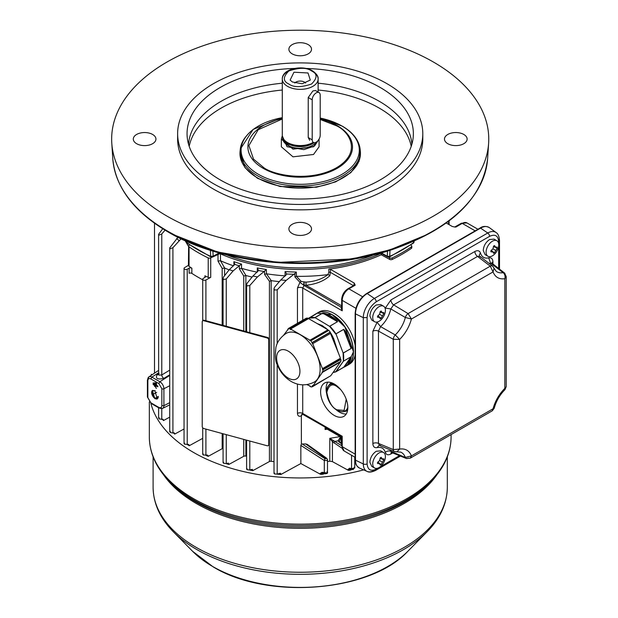<?xml version="1.0" encoding="UTF-8"?>
<svg xmlns="http://www.w3.org/2000/svg" width="618" height="618" viewBox="0 0 618 618"><rect width="100%" height="100%" fill="white"/><g stroke="black" fill="none" stroke-linecap="round" stroke-linejoin="round"><path stroke-width="0.93" d="M320.209 135.226A5.655 3.268 -60 0 1 316.207 142.155A5.655 3.268 -60 0 1 313.38 142.434A5.655 3.268 -60 0 1 312.206 139.846L308.227 137.544L308.227 97.505L312.878 90.954L315.389 90.491L319.042 92.6A5.655 3.268 -60 0 1 320.209 95.187L320.209 135.226M308.227 97.505L312.206 99.807L312.206 139.846M312.206 99.807A5.655 3.268 -60 0 1 314.678 94.114A5.655 3.268 -60 0 1 319.042 92.6M202.704 320.904A1.885 1.391 39.2 0 1 202.866 320.626A1.885 1.391 39.2 0 1 204.326 320.279L267.455 337.443A1.885 1.391 39.2 0 1 269.162 339.452L269.162 444.164A1.885 1.391 39.2 0 1 268.915 444.89A1.885 1.391 39.2 0 1 268.675 445.107M267.455 337.443L267.053 337.938L203.925 320.765L204.326 320.279M269.162 444.164L268.76 444.651A1.885 1.391 39.2 0 1 268.513 445.385A1.885 1.391 39.2 0 1 267.053 445.732L203.925 428.56A1.885 1.391 39.2 0 1 202.217 426.559L202.217 321.847A1.885 1.391 39.2 0 1 202.465 321.113A1.885 1.391 39.2 0 1 203.925 320.765M268.76 444.651L268.76 339.939L269.162 339.452M267.053 337.938A1.885 1.391 39.2 0 1 268.76 339.939M288.266 351.171A16.485 9.517 60 0 1 299.931 371.364A16.485 9.517 60 0 1 288.266 378.092A16.485 9.517 60 0 1 276.609 357.899A16.485 9.517 60 0 1 288.266 351.171M300.271 334.755A28.096 16.223 60 0 1 318.672 359.668A28.096 16.223 60 0 1 314.16 382.125C306.366 385.949 298.695 385.717 291.155 381.445C284.751 377.544 280.132 372.005 277.304 364.829C275.404 361.901 274.94 356.076 275.929 347.362C276.323 345.578 277.876 339.027 286.064 333.465A28.096 16.223 60 0 1 300.271 334.755M342.148 306.227L341.661 307.857L342.217 310.8L340.812 306.999L303.732 285.246A1.885 1.46 -161 0 0 304.226 285.354L304.102 282.21A1.885 0.44 -84.3 0 0 303.956 282.596A1.885 0.44 -84.3 0 0 303.732 285.246L299.954 282.341L294.933 276.964L294.933 273.45L296.292 272.051L296.47 276.316A131.078 75.674 0 0 0 327.942 274.631L328.846 272.129L330.591 272.468L353.349 285.609M310.367 386.165L306.86 384.597M283.654 335.149L288.39 328.915M308.583 318.61L290.584 329.008L309.966 340.194L327.965 329.803L308.583 318.61M330.754 333.272L312.754 343.662L322.441 368.645L340.441 358.247L330.754 333.272M340.441 361.963L322.441 372.36L312.754 386.142L330.754 375.752L340.441 361.963L340.101 361.769M309.966 386.397L309.734 385.802L310.9 386.93L312.283 386.806L330.159 376.092M287.795 329.255L288.027 329.85L288.266 328.591L306.265 318.2L307.648 318.077L308.181 318.842M309.966 340.194L327.965 329.803M290.584 329.008L290.815 329.603L289.881 329.062L307.88 318.672M312.754 343.662L312.523 343.994L312.051 342.789L330.058 332.399L330.46 333.442M322.441 368.645L322.913 369.842L340.912 359.452L340.448 359.182L322.449 369.579M312.754 386.142L312.523 385.547L312.283 386.806M322.441 372.36L321.978 372.09L322.789 371.627M312.051 342.789L310.9 340.734L309.734 340.526M327.733 330.136L328.498 330.576M340.155 358.417L340.448 359.182M312.646 385.871L312.051 386.211M321.978 372.09L340.912 361.298L340.912 359.452M310.9 340.734L328.9 330.344L331.171 333.813M289.881 329.062L289.649 328.467L307.648 318.077M312.283 342.457L330.282 332.067M289.649 328.467L288.266 328.591M322.913 371.696L322.913 369.842M433.535 62.101A188.552 108.861 180 0 1 488.629 143.106A188.552 108.861 180 0 1 369.124 240.402A188.552 108.861 180 0 1 166.883 216.053A188.552 108.861 180 0 1 111.788 143.106A188.552 108.861 180 0 1 224.836 39.289A188.552 108.861 180 0 1 433.535 62.101M152.615 134.454A11.317 6.535 0 0 0 140.417 133.009A11.317 6.535 0 0 0 133.303 138.911A11.317 6.535 0 0 0 136.617 143.693A11.317 6.535 0 0 0 149.077 145.083A11.317 6.535 0 0 0 155.929 138.911A11.317 6.535 0 0 0 152.615 134.454M308.212 44.627A11.317 6.535 0 0 0 296.007 43.175A11.317 6.535 0 0 0 288.892 49.085A11.317 6.535 0 0 0 292.206 53.866A11.317 6.535 0 0 0 304.666 55.249A11.317 6.535 0 0 0 311.518 49.085A11.317 6.535 0 0 0 308.212 44.627M463.801 134.454A11.317 6.535 0 0 0 451.596 133.009A11.317 6.535 0 0 0 444.489 138.911A11.317 6.535 0 0 0 447.795 143.693A11.317 6.535 0 0 0 460.255 145.083A11.317 6.535 0 0 0 467.115 138.911A11.317 6.535 0 0 0 463.801 134.454M308.212 224.288A11.317 6.535 0 0 0 296.007 222.843A11.317 6.535 0 0 0 288.892 228.745A11.317 6.535 0 0 0 292.206 233.527A11.317 6.535 0 0 0 304.666 234.91A11.317 6.535 0 0 0 311.518 228.745A11.317 6.535 0 0 0 308.212 224.288M177.621 133.689L177.621 139.073A122.588 70.776 0 0 0 213.527 189.123A122.588 70.776 0 0 0 347.123 204.465A122.588 70.776 0 0 0 422.797 139.073L422.797 133.689A122.588 70.776 180 0 1 347.123 199.073A122.588 70.776 180 0 1 213.527 183.731A122.588 70.776 180 0 1 177.621 133.689A122.588 70.776 180 0 1 253.295 68.297A122.588 70.776 180 0 1 386.891 83.639A122.588 70.776 180 0 1 422.797 133.689M411.858 144.303A111.742 64.511 0 0 0 379.22 101.267A111.742 64.511 0 0 0 318.123 83.206M282.287 83.206A111.742 64.511 0 0 0 221.19 101.267A111.742 64.511 0 0 0 188.552 144.303M294.531 68.436A113.156 65.33 0 0 0 220.193 87.486A113.156 65.33 0 0 0 187.269 137.729A113.156 65.33 0 0 0 260.163 194.786A113.156 65.33 0 0 0 380.224 179.884A113.156 65.33 0 0 0 413.148 137.729A113.156 65.33 0 0 0 305.887 68.436M411.217 146.342A111.742 64.511 0 0 0 379.22 108.088A111.742 64.511 0 0 0 318.123 90.027M282.287 90.027A111.742 64.511 0 0 0 189.193 146.342M186.528 241.29L186.767 242.557A144.504 83.43 0 0 0 198.03 249.873A144.504 83.43 0 0 0 210.692 256.37L210.414 250.282M219.622 253.488A131.155 75.72 0 0 0 219.969 253.643A131.155 75.72 0 0 0 380.788 253.488M226.296 254.755A131.155 75.72 -0 0 0 374.122 254.755M189.054 264.937A1.885 1.089 0 0 0 188.621 265.632A1.885 1.089 0 0 0 189.054 266.327A144.28 83.299 0 0 0 191.866 268.227A1.885 1.089 180 0 0 189.147 268.158L189.147 273.318A1.885 1.089 180 0 1 191.866 273.388A144.28 83.299 0 0 0 198.185 277.281A144.28 83.299 0 0 0 202.719 279.784M188.436 265.315L188.621 246.165A1.885 1.089 180 0 0 189.054 246.845A144.28 83.299 0 0 0 198.185 252.638A144.28 83.299 0 0 0 208.22 257.915A1.885 1.089 180 0 0 210.723 257.868L211.951 257.188M188.451 444.396L189.208 445.099L188.451 444.396L184.597 444.242L184.566 443.083L184.048 443.57L184.048 268.421A1.885 1.089 180 0 1 184.566 267.671L188.621 265.199M189.147 268.158L187.231 269.209A1.885 1.089 180 0 1 184.597 269.185A1.885 1.089 180 0 1 184.048 268.421M207.37 455.041L208.135 455.736L207.37 455.041L203.268 455.026L203.237 453.936L202.719 454.4L202.719 427.78M203.268 279.969A1.885 1.089 180 0 1 202.719 279.197A1.885 1.089 180 0 1 203.237 278.448L205.052 277.343A1.885 1.089 0 0 0 205.57 276.594A1.885 1.089 0 0 0 204.929 275.775A144.28 83.299 0 0 0 208.22 277.397A1.885 1.089 0 0 0 210.723 277.343L205.902 279.985A1.885 1.089 180 0 1 203.268 279.969M274.57 473.991L274.531 473.033L274.57 473.991L277.196 474.099L280.317 473.203M274.57 290.02L274.013 288.676L274.531 287.277L280.742 279.993A140.502 81.12 0 0 0 286.219 280.371L277.196 289.85L274.57 290.02M252.291 469.34L249.796 469.966L247.161 469.757L247.123 468.768L246.605 469.216L246.605 440.17M247.161 285.902L246.605 284.643L247.123 283.229L252.932 276.045A140.502 81.12 0 0 0 257.443 276.926L249.796 285.516L247.161 285.902M228.413 463.145L226.258 463.6L223.623 463.299L223.592 462.272L223.075 462.72L223.075 433.766M223.623 279.529L223.075 278.355L223.592 276.949L229.286 269.68A140.502 81.12 0 0 0 233.117 270.931L226.258 278.942L223.623 279.529M169.726 417.135L163.422 420.588L162.596 419.274L159.143 418.942L159.112 417.613L158.594 418.154L158.594 407.749M172.916 433.017L170.282 432.507L170.244 431.264L169.726 431.773L169.726 247.872L170.282 248.73L172.916 247.694L172.916 433.017L173.928 432.755L174.701 433.45A146.165 84.388 180 0 1 173.99 432.747M177.976 237.273L169.726 247.872M300.85 445.408L301.383 444.103L302.179 444.002A125.415 72.406 0 0 0 305.686 443.94L325.949 458.432A1.414 0.765 -54.4 0 1 326.767 458.332A1.414 0.765 -54.4 0 1 326.968 458.919L327.486 459.699L326.937 460.503L324.303 460.518L300.85 445.408L300.85 463.546L280.873 474.493A146.165 84.388 180 0 1 276.949 474.16M324.041 473.488A1.414 0.819 180 0 1 322.851 474.215A146.165 84.388 180 0 1 321.345 474.346A1.414 0.819 180 0 1 320.163 474.13L320.163 473.481L322.094 472.299L326.937 472.94L327.486 472.237L326.968 471.565M159.112 373.419L158.594 374.307L159.143 375.134L161.777 374.956L169.726 370.136M162.727 228.753L158.594 234.346L159.143 235.087L161.777 233.959L161.777 374.956A2.827 1.499 58.7 0 0 163.832 378.386C157.412 379.784 155.188 378.502 157.165 374.539L158.594 373.581M317.057 313.164L332.214 314.624C345.168 323.562 352.283 335.883 353.55 351.58L347.231 365.431M318.154 312.608A30.174 17.42 60 0 1 319.127 311.974A30.174 17.42 60 0 1 340.433 318.123A30.174 17.42 60 0 1 355.149 345.447M347.826 407.556A19.243 11.109 60 0 1 344.01 416.262A19.243 11.109 60 0 1 329.124 411.333A19.243 11.109 60 0 1 320.603 391.843A19.243 11.109 60 0 1 324.767 382.936A19.243 11.109 60 0 1 339.537 388.313A19.243 11.109 60 0 1 347.826 407.556M327.864 382.133A19.05 11 -120 0 0 326.08 388.846A19.05 11 -120 0 0 326.613 393.504M335.783 409.379A19.05 11 -120 0 0 346.25 413.983M281.344 139.073L281.344 146.775L292.986 156.833L313.542 154.477L319.066 146.775L319.066 139.12L313.542 146.775L292.986 149.131L281.344 139.073L282.302 135.651M316.068 313.89L316.138 313.751A30.174 17.42 60 0 1 316.995 313.202L313.89 315.149A30.174 17.42 60 0 1 315.257 314.207A30.174 17.42 60 0 1 316.138 313.751L308.753 318.115A30.174 17.42 60 0 1 314.894 317.567L322.635 313.102L323.662 313.079L330.213 315.929L337.482 321.669L329.61 326.366L335.721 333.959L343.67 329.348L344.55 330.159L351.101 348.482L343.384 353.009A30.174 17.42 60 0 1 343.685 357.274A30.174 17.42 60 0 1 343.384 361.198L351.117 356.733L350.97 357.382C349.989 362.063 347.772 365.215 344.334 366.837L335.937 371.797L333.164 372.322M323.662 313.079A30.174 17.42 60 0 1 330.344 315.698A30.174 17.42 60 0 1 337.026 320.796L337.528 321.7L329.796 326.165A30.174 17.42 60 0 1 335.937 333.813L343.121 353.032L343.384 361.198L335.721 371.704L343.701 367.308L335.968 371.773L343.369 361.244L351.101 356.779L344.543 366.93L343.67 367.331L351.117 356.733M351.233 347.386L351.117 348.544L343.121 353.032L335.968 333.874L343.701 329.409L351.233 347.386A30.174 17.42 60 0 0 344.55 330.159M154.848 390.692L152.391 390.452L154.848 398.703L157.296 398.942L154.848 390.692M152.53 390.383A4.905 2.827 -120 0 0 151.951 394.346A4.905 2.827 -120 0 0 155.11 398.548A4.905 2.827 -120 0 0 157.428 398.857M313.218 142.341A17.914 10.344 180 0 1 287.54 142.542A17.914 10.344 180 0 1 282.611 137.188A17.914 10.344 180 0 1 282.287 135.226L282.287 79.019A17.914 10.344 180 0 1 288.243 71.317M383.554 306.196L380.703 304.55L376.223 304.998C372.376 307.656 370.259 311.31 369.888 315.968L371.742 320.07L374.593 321.715A8.961 5.176 -60 0 1 373.218 314.539A8.961 5.176 -60 0 1 379.073 306.644A8.961 5.176 -60 0 1 383.554 306.196A8.961 5.176 -60 0 1 384.643 314.214A8.961 5.176 -60 0 1 382.086 318.656A8.961 5.176 -60 0 1 379.073 321.275A8.961 5.176 -60 0 1 374.593 321.715M496.903 240.757L494.052 239.112L489.572 239.552C485.725 242.21 483.616 245.864 483.237 250.522L485.099 254.624L487.95 256.269A8.961 5.176 -60 0 1 486.575 249.093A8.961 5.176 -60 0 1 492.422 241.198A8.961 5.176 -60 0 1 496.903 240.757A8.961 5.176 -60 0 1 498 248.776A8.961 5.176 -60 0 1 495.435 253.21A8.961 5.176 -60 0 1 492.422 255.829A8.961 5.176 -60 0 1 487.95 256.269M383.554 452.492L380.703 450.846L376.223 451.287C372.376 453.944 370.259 457.598 369.888 462.256L371.742 466.358L374.593 468.004A8.961 5.176 -60 0 1 373.218 460.827A8.961 5.176 -60 0 1 379.073 452.932A8.961 5.176 -60 0 1 383.554 452.492A8.961 5.176 -60 0 1 384.643 460.51A8.961 5.176 -60 0 1 382.086 464.945A8.961 5.176 -60 0 1 379.073 467.563A8.961 5.176 -60 0 1 374.593 468.004M309.726 140.325L308.227 137.544M381.136 310.993L380.209 311.526L379.599 314.261L377.536 316.161L377.536 317.227L379.599 317.436L380.209 318.772L381.136 318.239L383.809 313.604L383.809 312.538L382.349 312.677L381.136 310.993M494.493 245.547L493.566 246.08L492.955 248.822L490.893 250.715L490.893 251.781L492.955 251.989L493.566 253.326L494.493 252.793L497.166 248.158L497.166 247.092L495.706 247.231L494.493 245.547M381.136 457.281L380.209 457.814L379.599 460.557L377.536 462.449L377.536 463.515L379.599 463.724L380.209 465.06L381.136 464.527L383.809 459.892L383.809 458.826L382.349 458.965L381.136 457.281M349.834 335.922L349.494 335.049M308.011 72.97L293.944 72.229L290.128 80.085L292.399 81.985L302.21 83.747L310.29 80.085L308.011 72.97M305.632 83.028A6.033 3.484 0 0 0 304.473 82.094A6.033 3.484 0 0 0 294.786 83.028M320.819 325.678L324.465 327.787M331.395 334.933L333.612 338.448L337.799 351.433M212.901 251.055L213.14 256.231L218.293 253.411L218.301 252.638M382.109 252.638L382.125 253.411L387.27 256.231L387.509 251.055M389.997 250.282L389.726 256.37A144.504 83.43 0 0 0 413.643 242.557L413.89 241.29M218.285 253.457L219.799 253.056M219.413 252.947L218.293 253.411A1.885 1.058 61.3 0 1 217.907 254.137L217.907 254.137A1.885 1.058 61.3 0 1 217.08 254.075M383.338 254.075A1.885 1.058 -61.3 0 1 382.511 254.137A1.885 1.058 -61.3 0 1 382.125 253.411L380.997 252.947M380.611 253.056L382.125 253.457M412.569 243.337A1.885 1.205 -126.2 0 0 413.295 243.198L389.348 257.026A1.885 1.885 0 0 1 387.664 256.964A1.885 1.058 -61.3 0 1 387.27 256.231L389.726 256.37A1.885 0.95 65.5 0 1 389.348 257.026A1.885 0.95 65.5 0 1 388.567 256.849A1.885 1.058 -61.3 0 1 387.664 256.964L382.511 254.137L379.769 253.287M360.217 150.236L359.043 161.352L350.808 172.654L335.644 181.877L316.346 187.254L280.031 186.52L257.559 178.324L244.944 167.648L240.124 150.699M388.459 257.188L389.688 257.868A1.885 1.089 0 0 0 392.191 257.915A144.28 83.299 0 0 0 411.356 246.845A1.885 1.089 0 0 0 411.789 246.157A1.885 1.089 0 0 0 411.271 245.408L410.692 245.052M188.621 265.632L188.621 246.157A1.885 1.089 180 0 1 189.139 245.408L189.726 245.052M219.305 253.573A1.885 1.089 180 0 1 219.969 253.643M411.356 246.845L411.356 248.39A144.28 83.299 0 0 1 392.191 259.452A1.885 1.089 180 0 1 389.688 259.406L381.229 254.77L381.229 253.612M411.356 248.39A1.885 1.089 0 0 0 411.789 247.694A1.885 1.089 0 0 0 411.356 246.999M220.456 253.859L220.479 260.734A131.078 75.674 0 0 0 233.504 265.817M241.514 268.336L239.367 268.869L239.367 265.709L241.514 264.071L241.568 268.351A131.078 75.674 0 0 0 257.25 272.167M266.35 273.782L264.566 274.392L264.566 271.093L266.35 269.518L266.458 273.797A131.078 75.674 0 0 0 285.083 275.844L285.083 271.58A131.078 75.674 0 0 0 296.292 272.051M328.846 272.129L328.846 269.131A131.078 75.674 0 0 0 381.229 254.77M223.075 448.429A1.885 1.089 0 0 0 222.171 448.699L208.135 456.385L208.135 455.736A146.165 84.388 180 0 1 206.914 455.157M218.007 261.151L220.456 260.726L224.628 268.003L222.171 268.421L218.007 261.151L218.007 254.083M328.846 269.131A1.885 1.089 180 0 1 330.591 269.417L354.238 283.075L355.211 285.176L348.884 288.83L362.565 296.733M475.172 230.854L462.233 223.384L455.906 227.038L454.709 227.022L452.268 226.474L446.25 223.005M296.47 276.316L301.236 281.484L305.933 282.125C314.933 281.522 322.264 279.019 327.942 274.631M296.292 276.331L294.933 276.964M294.933 273.45L286.219 280.371M294.091 274.299A132.476 76.485 180 0 1 286.729 273.983L285.083 271.58M285.524 275.86L285.083 275.844M280.742 279.993L286.752 274.245M266.458 273.797L271.271 280.672A125.415 72.406 0 0 0 279.351 281.623M264.566 271.093L264.149 271.495A132.476 76.485 180 0 1 258.556 270.499L258.556 270.398M252.932 276.045L258.556 270.499L257.289 267.911A131.078 75.674 0 0 0 266.35 269.518M241.568 268.351L245.925 275.497A125.415 72.406 0 0 0 252.09 277.088M239.367 265.709L239.259 265.802A132.476 76.485 180 0 1 234.77 264.396L234.832 263.963M229.286 269.68L234.77 264.396L233.898 261.684A131.078 75.674 0 0 0 241.514 264.071M224.628 268.003A125.415 72.406 0 0 0 229.131 269.881M150.877 403.284A150.877 87.107 -0 0 0 363.647 469.881M351.58 469.317A1.414 0.819 180 0 1 350.653 470.051A146.165 84.388 180 0 1 349.409 470.306A1.414 0.819 180 0 1 347.957 470.136L332.407 461.615L329.796 461.213A125.415 72.406 180 0 1 327.486 461.522M320.163 474.13L300.85 463.546M274.013 461.661A125.415 72.406 180 0 1 271.155 461.291A1.885 1.089 0 0 0 269.417 461.553L252.785 470.669A146.165 84.388 180 0 1 249.595 470.012M246.605 456.308A125.415 72.406 180 0 1 245.864 456.107A1.885 1.089 0 0 0 243.747 456.3L228.807 464.481A146.165 84.388 180 0 1 226.203 463.616M208.135 456.385A146.165 84.388 180 0 1 206.018 455.373M202.719 438.347L189.208 445.748A146.165 84.388 180 0 1 187.555 444.62M184.048 428.985L174.701 434.099A146.165 84.388 180 0 1 173.465 432.878M163.422 420.588A146.165 84.388 180 0 1 162.588 419.274M301.236 281.484A1.885 1.499 -43.9 0 0 299.954 282.341L297.459 287.957L297.459 323.284M328.297 274.647L329.873 275.705C324.033 281.005 316.107 284.195 306.08 285.277L305.933 282.125M279.9 473.257L280.873 473.836L280.873 474.493M301.383 444.103L301.345 415.891C298.965 416.81 297.675 415.984 297.459 413.403L297.459 384.064M271.271 280.672L269.417 281.283L264.566 274.392M251.928 469.371L252.785 470.669M264.149 271.495L257.443 276.926M245.925 275.497L243.747 276.022L239.367 268.869M228.011 463.145L228.807 464.481M239.259 265.802L233.117 270.931M188.251 444.442A146.165 84.388 180 0 0 189.208 445.099L189.208 445.748M162.596 419.274L163.422 419.939A146.165 84.388 180 0 1 162.99 419.259M174.701 434.099L173.928 432.755M188.436 246.304L185.153 240.68M181.074 238.787L172.916 247.694M305.686 443.94L307.216 444.35L326.142 458.324M341.661 445.686L329.796 438.34L340.116 436.609M341.654 437.498L326.69 428.861L325.763 428.614L325.099 429.479L325.099 426.999M302.418 414.099L301.383 415.868M342.017 448.228L332.407 441.677L332.407 461.615M347.957 470.136L347.957 469.479L349.657 468.181L351.557 468.707L354.747 467.926L354.23 467.254M340.595 436.887L338.007 440.85A1.414 1.043 -18.5 0 1 339.313 441.468L339.854 442.109A1.414 0.765 125.5 0 1 340.062 442.697L341.661 443.84M339.29 441.422L339.313 441.468A1.414 1.043 -18.5 0 1 339.352 441.746L341.19 436.393M176.756 238.386A140.502 81.12 0 0 0 178.919 240.603M165.06 230.19L161.777 233.959M329.873 275.705L330.591 269.417M355.149 354.941A30.174 17.42 60 0 1 349.301 364.241A30.174 17.42 60 0 1 348.266 364.759M341.661 305.817L306.08 285.277L304.226 285.354L302.72 288.003L302.72 320.24M302.72 384.844L302.72 413.442L303.144 414.323L304.087 414.307M302.812 413.944A3.77 2.233 -116 0 0 302.287 414.075L302.287 414.075A3.77 2.233 -116 0 0 301.345 415.891M326.489 473.118A1.414 0.997 -71 0 1 326.01 473.45L325.338 473.712A1.414 0.95 -73 0 1 324.859 473.743L324.859 473.743A1.414 0.95 -73 0 1 324.303 472.979L324.303 460.518A1.414 0.726 -57.2 0 1 325.284 458.88L302.179 444.002M322.094 472.299A1.414 0.95 107.2 0 0 322.65 473.064L322.65 473.064A1.414 0.95 107.2 0 0 323.121 473.033L324.481 473.45M321.345 474.346L321.345 473.689L323.121 473.033M307.216 444.35L326.767 458.332L327.486 459.699L327.486 472.237C327.973 473.172 327.1 473.674 324.859 473.743L322.511 473.002M323.013 473.172L322.851 473.558A146.165 84.388 180 0 1 321.345 473.689A1.414 0.819 180 0 1 320.163 473.481M325.284 458.88L325.949 458.432M333.952 443.029A1.414 0.718 122.8 0 1 334.964 441.368L338.007 440.85L341.661 444.033M329.796 461.213L329.796 438.34L332.407 441.677L333.581 440.526M353.766 468.815A1.414 1.012 -72.5 0 1 353.334 469.132L352.662 469.425A1.414 0.966 -74.5 0 1 352.16 469.479L352.16 469.479A1.414 0.966 -74.5 0 1 351.557 468.707L351.557 455.25M349.657 468.181A1.414 0.966 105.5 0 0 350.251 468.954L350.251 468.954A1.414 0.966 105.5 0 0 350.761 468.9L351.75 469.178M349.409 470.306L349.409 469.657L350.761 468.9M354.747 457.088L354.747 467.926L352.16 469.479L353.249 469.51L350.167 468.923M350.723 469.077L350.653 469.394A146.165 84.388 180 0 1 349.409 469.657A1.414 0.819 180 0 1 347.957 469.479M341.661 443.4L339.854 442.109A1.414 0.765 125.5 0 0 339.073 442.187M158.656 374.624A2.827 1.591 56.2 0 1 158.633 374.647L158.633 374.647A2.827 1.591 56.2 0 1 157.165 374.539M341.661 307.084A1.885 1.027 57.4 0 1 340.951 306.907L342.187 306.119M340.719 436.022L340.812 435.512L342.217 436.246L342.148 437.822L341.661 437.652L340.719 436.022L302.287 414.075M341.661 307.123A1.885 1.089 54.7 0 1 340.812 306.999L340.951 306.907M332.214 314.778L344.96 327.053L353.419 351.58M355.427 313.079L355.489 313.874A16.578 9.571 -60 0 1 367.208 293.573L374.392 298.448L487.749 233.001L480.565 228.127A16.578 9.571 -60 0 1 489.356 227.633C485.941 225.91 482.836 226.049 480.039 228.042L366.683 293.488C359.661 298.309 355.813 304.968 355.149 313.457L355.149 459.753A0.942 0.541 0 0 1 355.427 459.367L355.427 313.079C356.13 304.968 359.815 298.579 366.489 293.921A0.942 0.541 60 0 1 366.683 293.488A0.942 0.541 60 0 1 367.208 293.573L480.565 228.127A0.942 0.541 -120 0 0 480.039 228.042A0.942 0.541 -120 0 0 479.838 228.475L367.154 293.535M480.526 228.104L481.113 227.826M355.497 460.796L355.45 460.147M154.817 383.314L155.18 386.659L155.18 383.098L154.515 382.72L155.18 383.098M154.515 382.944L154.515 386.273L154.987 386.544M153.179 383.06L153.179 384.612L153.65 384.883M153.843 383.222L153.843 384.999L153.843 383.222L153.179 382.836M156.516 385.261L156.153 385.477L157.845 386.806L157.845 386.034L156.516 385.261L156.516 382.982L155.844 382.596M155.844 382.82L155.844 387.934L156.315 388.204M154.515 382.72L154.515 386.273L155.079 386.613M154.5 382.82L154.5 386.281L155.18 386.659M153.48 383.43L153.179 384.612L153.843 384.999M156.516 382.982L155.945 383.075L155.844 387.934L156.516 388.32M335.898 371.812A30.174 17.42 60 0 1 333.071 372.445L335.721 371.704M351.233 357.413A30.174 17.42 60 0 1 345.431 366.474A30.174 17.42 60 0 1 344.55 366.922L343.678 367.324M337.026 320.796L322.635 313.102M308.722 318.139L314.809 317.814L322.681 313.117L337.528 321.7M155.195 390.661L152.322 390.916L152.322 394.748L155.195 398.324L158.077 398.069M158.092 397.977L158.308 396.486M317.134 323.554L322.21 325.578L327.285 329.409L325.354 327.733M339.05 354.662L330.074 332.368L339.058 354.686M155.195 398.324L158.301 396.393M152.322 394.748L156.655 392.322M492.932 264.087L492.932 261.916C492.762 258.757 491.356 257.412 488.699 257.868C484.558 258.718 481.824 257.134 480.487 253.133C479.553 250.599 477.675 250.051 474.863 251.487L390.931 299.946L385.308 308.081L390.8 308.93L405.331 317.49A4.148 2.024 -58.9 0 1 408.096 313.596L393.604 304.867L390.8 308.93C389.147 315.844 385.74 321.739 380.58 326.628L377.096 322.302L372.863 331.233A4.148 2.395 180 0 1 378.463 331.094L378.463 443.415L379.421 445.362L380.58 445.431M390.931 299.946A4.148 2.395 -120 0 0 393.604 304.867L477.544 256.408A4.148 2.395 -120 0 1 474.863 251.487M480.356 257.227L479.707 256.261L477.544 256.408L490.283 266.149A4.148 2.325 -52.7 0 1 492.546 266.072L492.546 266.072A4.148 2.325 -52.7 0 1 493.056 266.837L494.068 268.173L493.048 271.905L490.283 266.149L408.096 313.596L411.426 319.027L405.331 317.49A22.758 13.14 -60 0 1 395.257 334.933L380.58 326.628L378.463 331.094L393.272 339.274A4.148 2.024 -61.1 0 1 395.257 334.933L399.637 339.444L393.272 339.274L393.272 449.572L378.463 443.415A4.148 2.395 180 0 0 372.863 443.554C373.033 446.714 374.438 448.058 377.096 447.594L379.182 445.23M480.487 253.133A4.148 2.966 -16.2 0 0 479.437 255.976L479.437 255.976A4.148 2.966 -16.2 0 0 479.483 256.115M488.699 257.868L490.568 263.129L503.129 272.654A4.148 2.441 -52.5 0 1 504.458 272.955L504.458 272.955A4.148 2.441 -52.5 0 1 505.107 274.709L506.212 276.555L504.829 278.71C505.416 276.146 504.844 274.129 503.129 272.654A22.758 13.14 -60 0 1 496.231 271.341L492.546 266.072L479.437 255.976M492.639 264.697L491.928 263.314L489.031 263.399M492.932 261.916A4.148 2.395 0 0 0 491.774 263.214M377.096 447.594C381.236 446.752 383.979 448.328 385.308 452.337C386.25 454.871 388.119 455.42 390.931 453.983A4.148 2.395 60 0 1 391.472 452.33M385.308 452.337A4.148 2.966 163.8 0 1 390.8 451.333L391.642 452.415L393.195 452.337M379.043 445.261L394.338 451.573L396.926 451.843L395.257 451.627A4.148 2.325 -67.3 0 1 394.338 451.573A4.148 2.325 -67.3 0 1 393.272 449.572L399.637 449.085L396.926 451.843L400.742 452.129A22.758 13.14 -60 0 1 405.331 457.444L411.426 455.891C409.255 450.576 405.323 448.305 399.637 449.085L399.637 339.444C405.323 333.65 409.255 326.845 411.426 319.027L493.048 271.905C495.211 277.219 499.143 279.49 504.829 278.71L504.829 388.351C499.143 394.145 495.211 400.951 493.048 408.768L411.426 455.891L410.252 458.17L408.096 458.131A4.148 2.441 -67.5 0 1 406.258 458.448A4.148 2.441 -67.5 0 1 405.331 457.444L390.8 451.333L390.267 449.865M391.789 452.082L391.217 452.33L406.258 458.448L410.252 458.17L492.268 410.815L494.222 408.235C496.161 401.097 499.746 394.894 504.96 389.641L504.829 388.351L506.212 386.659L506.212 276.555L504.458 272.955L491.642 262.99L491.712 263.608M378.092 315.69L379.599 317.436M491.449 250.244L492.955 251.989M378.092 461.978L379.599 463.724M492.268 410.815L493.048 408.768L494.222 408.235M381.136 318.239L379.128 316.887M494.493 252.793L492.484 251.441M381.136 464.527L379.128 463.176M382.349 315.852L379.599 314.261M495.706 250.406L492.955 248.822M382.349 462.14L379.599 460.557M383.809 313.604L381.638 312.538M497.166 248.158L494.987 247.1M383.809 459.892L381.638 458.834M319.475 324.898L326.126 328.745M331.016 333.952L332.569 336.184L338.123 352.26M338.44 353.079L331.341 334.044M328.39 330.514L327.849 329.966M327.262 329.394L325.647 327.98M382.349 312.677L380.085 312.244M495.706 247.231L493.434 246.798M382.349 458.965L380.085 458.533M407.795 551.318C370.221 592.229 267.107 600.001 213.094 566.83L192.623 551.318A123.824 71.495 -0 0 0 212.646 566.474A123.824 71.495 -0 0 0 407.795 551.318L427.131 531.727A146.08 84.342 180 0 1 196.91 549.603A146.08 84.342 180 0 1 173.287 531.727A146.08 84.342 180 0 1 157.32 507.509M227.926 463.168L227.447 463.384M487.633 158.571C482.797 198.672 451.125 228.961 392.608 249.44C321.978 273.504 225.168 265.995 167.972 231.904C133.743 211.704 115.342 187.262 112.777 158.571A187.555 108.281 -0 0 0 167.586 231.124A187.555 108.281 -0 0 0 368.761 255.35A187.555 108.281 -0 0 0 487.633 158.571L488.629 143.106M189.054 246.845L189.054 266.327M191.866 268.227L191.866 273.388M353.388 135.296A60.046 34.662 180 0 1 360.132 149.247A60.046 34.662 180 0 1 342.666 175.898A60.046 34.662 180 0 1 257.752 175.898A60.046 34.662 180 0 1 240.278 149.247A60.046 34.662 180 0 1 247.03 135.296M240.201 150.213A60.255 34.786 0 0 0 240.07 151.186A60.255 34.786 0 0 0 257.606 177.938A60.255 34.786 0 0 0 342.812 177.938A60.255 34.786 0 0 0 360.34 151.186A60.255 34.786 0 0 0 360.217 150.213M320.209 119.081A52.298 30.197 180 0 1 337.189 125.632A52.298 30.197 180 0 1 337.189 168.335A52.298 30.197 180 0 1 263.222 168.335A52.298 30.197 180 0 1 263.222 125.632A52.298 30.197 180 0 1 282.287 118.61M360.34 151.186L360.132 149.247C358.896 140.077 352.94 132.376 342.279 126.142L320.209 118.061A59.104 34.129 180 0 1 342.001 126.057A59.104 34.129 180 0 1 342.001 174.322A59.104 34.129 180 0 1 258.409 174.322A59.104 34.129 180 0 1 258.409 126.057A59.104 34.129 180 0 1 282.287 117.667L253.148 129.409L240.278 149.247L240.07 151.186M170.777 482.805A147.787 85.323 -0 0 0 171.804 483.863A147.787 85.323 -0 0 0 195.705 501.955A147.787 85.323 0 0 0 428.606 483.863A147.787 85.323 0 0 0 429.641 482.805M153.465 457.305A150.197 86.713 0 0 0 169.711 481.746A150.197 86.713 0 0 0 194.006 500.124A150.197 86.713 0 0 0 430.7 481.746A150.197 86.713 0 0 0 446.945 457.305M171.804 483.863L169.711 481.746C156.315 468.096 149.517 453.195 149.332 437.042A150.877 87.107 -0 0 0 193.519 498.641A150.877 87.107 -0 0 0 357.946 517.521A150.877 87.107 -0 0 0 451.086 437.042L451.086 434.593M443.091 507.509A146.08 84.342 180 0 1 427.131 531.727C440.364 518.278 447.092 503.477 447.316 487.316L447.316 456.864M328.768 385.547A15.952 9.208 60 0 1 331.681 382.797M344.543 366.93L347.169 365.47C360.866 359.112 350.414 324.102 332.175 314.686C326.304 311.395 321.244 310.9 316.995 313.202A30.174 17.42 60 0 1 332.082 314.701A30.174 17.42 60 0 1 353.419 351.657A30.174 17.42 60 0 1 347.169 365.47A30.174 17.42 60 0 1 346.273 365.926M347.818 407.192A15.172 8.76 60 0 1 344.813 411.094A15.172 8.76 60 0 1 337.513 410.19M345.253 410.846A15.241 8.799 -120 0 0 345.717 410.646A15.241 8.799 -120 0 0 347.779 408.822M282.704 137.466A17.536 10.127 0 0 0 282.665 138.154A17.536 10.127 0 0 0 287.803 145.315A17.536 10.127 0 0 0 316.401 142.04M314.099 142.681A17.536 10.127 180 0 1 287.803 143.654A17.536 10.127 180 0 1 282.797 137.737M282.805 137.683A17.574 10.151 -0 0 0 282.944 138.177A17.574 10.151 -0 0 0 287.779 143.43A17.574 10.151 0 0 0 313.882 142.634M312.878 71.703A17.914 10.344 180 0 1 318.123 79.019A17.914 10.344 180 0 1 307.061 88.575A17.914 10.344 180 0 1 287.54 86.335A17.914 10.344 180 0 1 282.287 79.019C282.009 68.837 302.302 64.535 312.484 70.838C316.632 73.766 318.509 76.493 318.123 79.019L318.123 92.067M175.751 235.566L217.513 251.989L277.521 262.411L352.036 258.95L390.066 249.819L424.659 235.566M186.868 241.066L186.767 242.557A1.885 1.205 126.2 0 0 187.123 243.198L187.123 243.198A1.885 1.205 126.2 0 0 187.849 243.337M186.211 241.159L186.767 242.557M211.85 256.849A1.885 0.95 -65.5 0 1 211.062 257.026A1.885 0.95 -65.5 0 1 210.692 256.37L213.14 256.231A1.885 1.058 61.3 0 1 212.754 256.964A1.885 1.058 61.3 0 1 211.85 256.849M414.029 242.032A1.885 1.885 0 0 1 413.295 243.198A1.885 1.205 -126.2 0 0 413.643 242.557L414.199 241.159M413.643 242.557L413.542 241.066M389.688 257.868L389.688 259.406M392.191 259.452L392.191 257.915M233.898 265.446L233.898 261.684M257.289 272.129L257.289 267.911M204.929 277.412L204.929 275.775M208.22 277.397L208.22 257.915M205.902 279.985L205.902 320.703M205.902 429.101L205.902 455.404M222.171 448.699L222.171 433.519M222.171 325.13L222.171 268.421M210.723 257.868L210.723 277.343M187.231 269.209L187.231 444.697M224.604 267.996L224.604 275.659M154.508 223.252L154.508 373.148M297.459 287.957A3.77 2.178 0 0 1 302.72 288.003L342.217 310.8L342.217 300.379A9.432 5.446 120 0 1 348.884 288.83A1.885 1.089 -120 0 0 347.942 288.737A1.885 1.089 -120 0 0 347.548 289.595C344.334 291.851 342.557 294.925 342.217 298.834A1.885 1.089 0 0 0 341.661 299.606A1.885 1.089 0 0 0 342.217 300.379L355.898 308.282M355.211 285.176A1.885 1.089 -120 0 0 354.269 285.083A1.885 1.089 -120 0 0 353.875 285.949M353.875 285.918L354.238 283.075M353.875 284.404A1.885 1.089 180 0 1 354.408 285.022M454.856 227.022A1.885 1.089 60 0 1 454.964 226.945A1.885 1.089 60 0 1 455.906 227.038M460.904 224.156A1.885 1.089 60 0 1 461.291 223.291A1.885 1.089 60 0 1 462.233 223.384A9.432 5.446 120 0 1 466.953 222.92L477.938 229.255M277.196 289.85L277.196 343.647M277.196 364.55L277.196 474.099M271.155 280.665L271.155 461.291M249.796 285.516L249.796 332.639M249.796 441.036L249.796 469.966M269.417 461.553L269.417 281.283M245.864 275.481L245.864 331.572M245.864 439.97L245.864 456.107M226.258 278.942L226.258 326.242M226.258 434.632L226.258 463.6M243.747 456.3L243.747 439.39M243.747 330.993L243.747 276.022M161.777 408.645L161.777 419.498M228.807 463.824A146.165 84.388 180 0 1 227.3 463.33M252.785 470.012A146.165 84.388 180 0 1 250.947 469.641M280.873 473.836A146.165 84.388 180 0 1 278.618 473.658M322.851 474.215L322.851 473.558A1.414 0.819 0 0 0 323.593 473.349M341.19 437.227L341.19 443.06M327.301 429.209A125.415 72.406 180 0 1 325.099 429.479M350.653 470.051L350.653 469.394A1.414 0.819 0 0 0 351.171 469.201M448.568 224.342L448.568 221.298M355.149 454.137L342.217 446.667A9.432 5.446 120 0 0 344.164 450.985L355.149 457.328M297.459 413.403A3.77 2.178 0 0 1 302.72 413.442L342.217 436.246L342.217 446.667L341.661 445.895L342.217 445.13M169.726 374.809L163.832 378.386M320.209 119.467L336.524 125.809C348.606 131.101 362.905 151.935 336.524 167.741C309.147 182.974 273.056 174.716 263.894 167.741L253.527 159.135L248.892 145.593L258.185 129.726L282.287 118.988M192.623 551.318L173.287 531.727C160.054 518.278 153.326 503.469 153.102 487.316A147.107 84.929 -0 0 0 196.184 547.37A147.107 84.929 -0 0 0 356.501 565.787A147.107 84.929 -0 0 0 447.316 487.316M436.934 474.724A147.107 84.929 180 0 1 196.184 503.438A147.107 84.929 180 0 1 163.484 474.724M147.802 379.452L147.857 380.649L147.802 379.452A5.732 3.306 60 0 1 148.884 376.895A5.732 3.306 60 0 1 151.858 377.111L158.594 372.816M158.849 407.447L150.846 402.766L147.857 397.59A1.506 0.873 0 0 1 147.416 396.972A1.506 0.873 0 0 1 147.802 396.393L147.802 380.618M169.726 402.666L163.909 405.694A5.732 3.306 60 0 1 162.619 408.374A5.732 3.306 60 0 1 159.861 408.035A1.506 0.873 -60 0 1 159.158 408.081A1.506 0.873 -60 0 1 158.849 407.386L151.858 403.415M169.726 385.732L163.909 388.753L163.909 405.694L161.839 405.663C161.646 407.633 160.649 408.204 158.849 407.386M169.726 375.435L159.861 381.731A5.732 3.306 60 0 1 163.909 388.753A1.506 0.873 180 0 1 161.839 388.722L161.839 405.663M147.857 397.59L147.857 380.649C148.05 378.679 149.046 378.108 150.846 378.927L151.858 377.111L159.861 381.731L158.849 383.546L161.839 388.722M347.586 410.344A15.952 9.208 60 0 1 343.747 411.495M150.846 378.927L158.849 383.546M333.094 383.392A15.241 8.799 -120 0 0 330.491 384.265A15.241 8.799 -120 0 0 330.082 384.566M282.333 135.952L287.007 146.698L303.855 149.649L314.547 145.979L318.865 139.459M359.452 468.027A16.578 9.571 -60 0 1 355.489 460.171L363.299 463.956A15.689 9.061 -60 0 0 367.053 471.387C368.931 472.546 371.797 472.222 375.636 470.406L374.392 470.36A15.689 9.061 -60 0 1 367.053 471.387L359.452 468.027C356.254 465.926 354.825 463.168 355.149 459.753A0.942 0.541 0 0 0 355.489 460.171L355.489 313.874L363.299 317.66A15.689 9.061 -60 0 1 374.392 298.448A2.827 1.63 60 0 1 376.223 301.8L489.572 236.354A2.827 1.63 -120 0 0 487.749 233.001A15.689 9.061 -60 0 1 496.069 232.53L489.356 227.633M326.814 392.662A15.172 8.76 60 0 1 329.649 384.829A15.172 8.76 60 0 1 334.531 384.172M156.153 383.191L156.153 385.477M400.487 456.061L375.636 470.406L376.223 469.108C370.73 471.611 367.695 469.858 367.115 463.855A2.827 1.63 0 0 1 363.299 463.956L363.299 317.66L367.115 317.567C367.695 310.893 370.73 305.64 376.223 301.8M351.117 348.544L343.67 329.348M316.486 313.65L308.235 318.811M346.227 399.251L344.118 410.414L336.88 409.78C332.121 407.695 328.768 401.885 326.814 392.353C328.768 385.068 332.121 383.137 336.88 386.544L340.611 389.525M367.115 463.855L367.115 317.567M399.522 455.659L380.085 466.876M378.054 468.05L376.223 469.108M498.842 239.405A2.827 1.63 180 0 1 499.506 240.456A2.827 1.63 180 0 1 498.68 241.615L498.68 243.731M498.68 246.08L498.68 268.513M489.572 236.354C495.064 233.859 498.1 235.605 498.68 241.615M329.61 326.366L314.941 317.582L329.61 326.366M308.258 318.803L308.66 318.224M390.931 453.983L392.809 452.894M372.863 331.233L372.863 443.554M385.308 308.081L385.199 308.567M288.869 84.025C282.866 81.306 282.866 76.941 288.869 70.939C299.274 67.47 306.829 67.47 311.542 70.939C317.544 73.658 317.544 78.022 311.542 84.025C301.144 87.493 293.589 87.493 288.869 84.025M331.665 334.5L330.908 333.465M202.465 321.113L202.866 320.626M268.513 445.385L268.915 444.89M202.719 320.804L202.719 279.197M151.325 375.265L151.325 374.245M274.013 473.488L274.013 288.676M246.605 331.773L246.605 284.643M223.075 325.377L223.075 278.347M158.633 374.647L158.594 234.346M317.127 313.125L319.127 311.974M428.606 483.863L430.7 481.746C444.103 468.096 450.893 453.195 451.086 437.042M330.491 384.265L329.649 384.829C322.789 388.861 328.204 405.524 337.073 410.213C340.974 411.92 343.554 412.214 344.813 411.094L345.717 410.646M382.086 318.656A15.087 15.087 0 0 0 384.643 314.214M495.435 253.21A15.087 15.087 0 0 0 498 248.776M382.086 464.945A15.087 15.087 0 0 0 384.643 460.51M112.777 158.571L111.788 143.106M220.641 253.287L212.754 256.964A1.885 1.885 0 0 1 211.062 257.026L187.123 243.198A1.885 1.885 0 0 1 186.381 242.032M411.789 247.694L411.789 246.157M341.661 307.857L341.661 299.606C341.993 294.971 344.087 291.341 347.942 288.737L354.431 285.176M466.953 222.92L461.291 223.291L454.709 227.022M149.332 437.042L149.332 401.878M449.085 224.643L449.085 220.904M341.661 437.652L341.661 445.895L344.164 450.985M347.301 365.392L349.301 364.241M153.102 487.316L153.102 456.864M169.726 404.86L162.619 408.374L159.158 408.081L151.155 403.461L147.416 396.972L147.416 380.039L148.884 376.895L158.594 370.429M153.164 382.944L153.164 384.62L153.751 384.96M156.416 385.995L157.752 386.76M155.836 382.704L155.836 387.942L156.416 388.274M282.665 138.154L282.665 137.343M496.069 232.53C498.008 233.589 499.159 236.231 499.506 240.456L499.506 269.154M282.944 138.177L282.611 137.188M506.212 386.659L504.96 389.641"/></g></svg>
